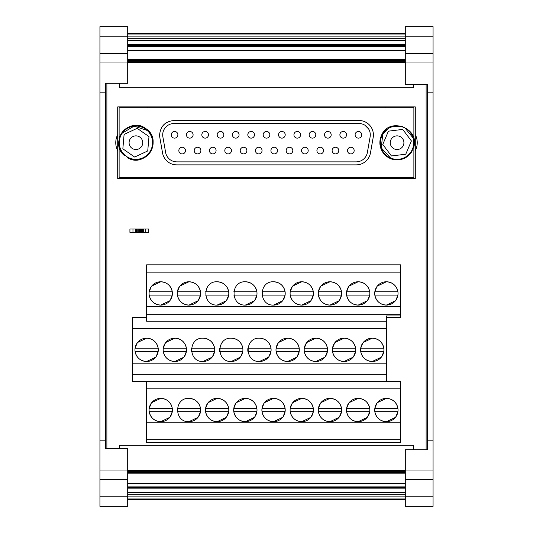 <?xml version="1.0" encoding="UTF-8"?>
<svg xmlns="http://www.w3.org/2000/svg" width="533" height="533" viewBox="0 0 533 533"><rect width="100%" height="100%" fill="white"/><g stroke="black" fill="none" stroke-linecap="round" stroke-linejoin="round"><path stroke-width="0.8" d="M127.7 496.783L127.7 506.35L99.938 506.35L99.938 496.783L127.7 496.783L127.7 470.985L99.938 470.985L99.938 479.314L127.7 479.314M127.7 36.217L127.7 26.65L99.938 26.65L99.938 36.217L127.7 36.217L127.7 53.686L99.938 53.686L127.7 53.686L127.7 83.281L105.487 83.281L105.487 448.606L127.7 448.606L127.7 470.985M99.938 36.217L99.938 92.162L105.487 92.162M99.938 92.162L99.938 440.838L105.487 440.838M99.938 440.838L99.938 470.985M99.938 479.314L99.938 496.783M127.7 38.276L405.3 38.276M105.487 448.606L106.88 448.606L106.88 83.281L105.487 83.281M127.7 33.312L405.3 33.312M127.7 60.049L405.3 60.049M127.7 59.583L405.3 59.583M433.062 496.783L405.3 496.783L405.3 506.35L433.062 506.35L433.062 479.314L405.3 479.314L405.3 449.719L427.513 449.719L426.12 449.719L426.12 84.394L427.513 84.394L405.3 84.394L405.3 26.65L433.062 26.65L433.062 36.217L405.3 36.217M415.294 134.609A17.769 17.769 0 0 1 415.294 150.766A17.769 17.769 0 0 0 415.294 134.609M117.706 150.766A17.769 17.769 0 0 1 117.706 134.609A17.769 17.769 0 0 0 117.706 150.766M386.372 317.355L400.47 317.355L400.47 264.834L146.628 264.834L146.628 306.428L400.47 306.428M146.628 439.725L146.628 422.789L400.47 422.789L400.47 442.503L146.628 442.503L146.628 439.725L400.47 439.725L400.47 381.481L132.53 381.428L132.53 317.355L146.628 317.355M385.312 106.88L117.706 106.88L117.706 178.502L415.294 178.502L415.294 106.88L385.312 106.88L385.312 107.713M146.628 314.69L400.47 314.69L400.47 315.942L386.372 315.942L386.372 321.246L146.628 321.246L146.628 306.428M146.628 422.789L146.628 381.428M400.47 422.789L400.47 381.481M386.372 321.246L386.372 381.428M132.97 232.355L148.794 232.355L148.794 229.023L129.919 229.023L129.919 232.355L132.97 232.355L132.97 229.023M147.688 106.88L147.688 107.713M413.881 138.94L413.881 107.713L119.119 107.713L119.119 138.933M150.433 151.932A17.209 17.209 0 0 0 145.776 128.586C128.933 115.474 107.826 143.204 124.949 155.949C121.95 153.431 120.012 150.266 119.119 146.448L119.119 177.669L413.881 177.669L413.881 146.448A17.209 17.209 0 0 1 413.415 148.121C421.177 128.233 388.584 115.914 381.248 135.955L390.009 127.001L402.528 126.361M147.688 177.669L147.688 178.502M385.312 178.502L385.312 177.669M404.201 127.014L413.881 138.926M150.379 152.018A17.209 17.209 0 0 1 127.22 157.541C145.069 169.247 163.871 139.912 145.776 128.586A17.209 17.209 0 0 0 122.25 132.231M122.19 132.297A17.209 17.209 0 0 0 119.119 138.926M159.594 134.942A14.438 14.438 0 0 0 159.813 137.447L162.545 152.938A14.438 14.438 0 0 0 176.763 164.87L356.237 164.87A14.438 14.438 0 0 0 370.455 152.938L373.187 137.447A14.438 14.438 0 0 0 358.969 120.505L174.031 120.505C165.263 121.364 160.453 126.174 159.594 134.942L159.813 137.447M166.516 122.617A14.438 14.438 0 0 0 161.706 127.434M411.816 150.459L412.329 150.679A17.209 17.209 0 0 1 389.716 158.241A17.209 17.209 0 0 1 381.248 135.955M390.569 158.015A16.656 16.656 0 0 1 381.755 136.175A16.656 16.656 0 0 1 403.601 127.36A16.656 16.656 0 0 1 412.415 149.207A16.656 16.656 0 0 1 390.569 158.015L381.255 147.874L382.767 134.183M413.415 148.121L412.902 147.901M125.268 155.496L124.949 155.949M122.264 133.143A16.656 16.656 0 0 1 145.462 129.039A16.656 16.656 0 0 1 149.566 152.231A16.656 16.656 0 0 1 126.368 156.336A16.656 16.656 0 0 1 122.264 133.143L134.116 126.128L147.201 130.438M127.22 157.541L127.54 157.088M370.295 134.889A11.38 11.38 0 0 0 358.969 123.509L174.031 123.509A11.38 11.38 0 0 0 162.878 136.861L165.63 152.465A11.38 11.38 0 0 0 176.763 161.872L356.237 161.872A11.38 11.38 0 0 0 367.37 152.465L370.122 136.861A11.38 11.38 0 0 0 370.295 134.889L370.122 136.861M368.643 128.979L364.865 125.188M177.889 134.802A3.331 3.331 0 0 0 174.558 131.471A3.331 3.331 0 0 0 171.226 134.802A3.331 3.331 0 0 0 174.558 138.134A3.331 3.331 0 0 0 177.889 134.802M193.099 134.802A3.331 3.331 0 0 0 189.768 131.471A3.331 3.331 0 0 0 186.437 134.802A3.331 3.331 0 0 0 189.768 138.134A3.331 3.331 0 0 0 193.099 134.802M185.497 150.572A3.331 3.331 0 0 0 182.166 147.241A3.331 3.331 0 0 0 178.835 150.572A3.331 3.331 0 0 0 182.166 153.904A3.331 3.331 0 0 0 185.497 150.572M200.874 150.572A3.331 3.331 0 0 0 197.543 147.241A3.331 3.331 0 0 0 194.212 150.572A3.331 3.331 0 0 0 197.543 153.904A3.331 3.331 0 0 0 200.874 150.572M208.483 134.802A3.331 3.331 0 0 0 205.152 131.471A3.331 3.331 0 0 0 201.82 134.802A3.331 3.331 0 0 0 205.152 138.134A3.331 3.331 0 0 0 208.483 134.802M223.847 134.802A3.331 3.331 0 0 0 220.515 131.471A3.331 3.331 0 0 0 217.184 134.802A3.331 3.331 0 0 0 220.515 138.134A3.331 3.331 0 0 0 223.847 134.802M216.085 150.572A3.331 3.331 0 0 0 212.754 147.241A3.331 3.331 0 0 0 209.422 150.572A3.331 3.331 0 0 0 212.754 153.904A3.331 3.331 0 0 0 216.085 150.572M231.469 150.572A3.331 3.331 0 0 0 228.137 147.241A3.331 3.331 0 0 0 224.806 150.572A3.331 3.331 0 0 0 228.137 153.904A3.331 3.331 0 0 0 231.469 150.572M239.07 134.802A3.331 3.331 0 0 0 235.739 131.471A3.331 3.331 0 0 0 232.408 134.802A3.331 3.331 0 0 0 235.739 138.134A3.331 3.331 0 0 0 239.07 134.802M254.481 134.802A3.331 3.331 0 0 0 251.15 131.471A3.331 3.331 0 0 0 247.818 134.802A3.331 3.331 0 0 0 251.15 138.134A3.331 3.331 0 0 0 254.481 134.802M246.879 150.572A3.331 3.331 0 0 0 243.548 147.241A3.331 3.331 0 0 0 240.216 150.572A3.331 3.331 0 0 0 243.548 153.904A3.331 3.331 0 0 0 246.879 150.572M262.056 150.572A3.331 3.331 0 0 0 258.725 147.241A3.331 3.331 0 0 0 255.394 150.572A3.331 3.331 0 0 0 258.725 153.904A3.331 3.331 0 0 0 262.056 150.572M269.831 134.802A3.331 3.331 0 0 0 266.5 131.471A3.331 3.331 0 0 0 263.169 134.802A3.331 3.331 0 0 0 266.5 138.134A3.331 3.331 0 0 0 269.831 134.802M285.208 134.802A3.331 3.331 0 0 0 281.877 131.471A3.331 3.331 0 0 0 278.546 134.802A3.331 3.331 0 0 0 281.877 138.134A3.331 3.331 0 0 0 285.208 134.802M277.58 150.572A3.331 3.331 0 0 0 274.248 147.241A3.331 3.331 0 0 0 270.917 150.572A3.331 3.331 0 0 0 274.248 153.904A3.331 3.331 0 0 0 277.58 150.572M292.824 150.572A3.331 3.331 0 0 0 289.492 147.241A3.331 3.331 0 0 0 286.161 150.572A3.331 3.331 0 0 0 289.492 153.904A3.331 3.331 0 0 0 292.824 150.572M300.592 134.802A3.331 3.331 0 0 0 297.261 131.471A3.331 3.331 0 0 0 293.93 134.802A3.331 3.331 0 0 0 297.261 138.134A3.331 3.331 0 0 0 300.592 134.802M315.803 134.802A3.331 3.331 0 0 0 312.471 131.471A3.331 3.331 0 0 0 309.14 134.802A3.331 3.331 0 0 0 312.471 138.134A3.331 3.331 0 0 0 315.803 134.802M308.194 150.572A3.331 3.331 0 0 0 304.863 147.241A3.331 3.331 0 0 0 301.531 150.572A3.331 3.331 0 0 0 304.863 153.904A3.331 3.331 0 0 0 308.194 150.572M323.578 150.572A3.331 3.331 0 0 0 320.246 147.241A3.331 3.331 0 0 0 316.915 150.572A3.331 3.331 0 0 0 320.246 153.904A3.331 3.331 0 0 0 323.578 150.572M331.18 134.802A3.331 3.331 0 0 0 327.848 131.471A3.331 3.331 0 0 0 324.517 134.802A3.331 3.331 0 0 0 327.848 138.134A3.331 3.331 0 0 0 331.18 134.802M346.55 134.802A3.331 3.331 0 0 0 343.219 131.471A3.331 3.331 0 0 0 339.887 134.802A3.331 3.331 0 0 0 343.219 138.134A3.331 3.331 0 0 0 346.55 134.802M338.788 150.572A3.331 3.331 0 0 0 335.457 147.241A3.331 3.331 0 0 0 332.126 150.572A3.331 3.331 0 0 0 335.457 153.904A3.331 3.331 0 0 0 338.788 150.572M354.165 150.572A3.331 3.331 0 0 0 350.834 147.241A3.331 3.331 0 0 0 347.503 150.572A3.331 3.331 0 0 0 350.834 153.904A3.331 3.331 0 0 0 354.165 150.572M361.774 134.802A3.331 3.331 0 0 0 358.442 131.471A3.331 3.331 0 0 0 355.111 134.802A3.331 3.331 0 0 0 358.442 138.134A3.331 3.331 0 0 0 361.774 134.802M127.7 494.724L405.3 494.724M127.7 492.572L405.3 492.572M127.7 488.148L405.3 488.148M127.7 487.362L405.3 487.362M119.372 448.606L119.372 445.275L413.628 445.275L413.628 449.719M433.062 479.314L433.062 53.686L405.3 53.686M172.272 295.095L149.193 295.095A11.659 11.659 0 0 1 149.193 291.764L172.272 291.764A11.659 11.659 0 0 1 172.272 295.095L170.194 300.239M262.009 291.764L285.088 291.764A11.659 11.659 0 0 1 285.088 295.095L262.009 295.095M200.475 295.095L177.396 295.095A11.659 11.659 0 0 1 177.396 291.764L200.475 291.764A11.659 11.659 0 0 1 200.475 295.095L198.396 300.239M341.5 295.095L318.421 295.095A11.659 11.659 0 0 1 318.421 291.764L341.5 291.764A11.659 11.659 0 0 1 341.5 295.095L339.421 300.239M369.702 295.095L346.623 295.095A11.659 11.659 0 0 1 346.623 291.764L369.702 291.764A11.659 11.659 0 0 1 369.702 295.095L367.623 300.239M233.807 291.764L256.886 291.764A11.659 11.659 0 0 1 256.886 295.095L233.807 295.095M205.605 291.764L228.684 291.764A11.659 11.659 0 0 1 228.684 295.095L226.605 300.239M313.297 295.095L290.219 295.095A11.659 11.659 0 0 1 290.219 291.764L313.297 291.764A11.659 11.659 0 0 1 313.297 295.095L311.219 300.239M376.911 286.614L374.832 291.764L397.911 291.764A11.659 11.659 0 0 1 397.911 295.095L395.832 300.239M137.168 343.025L135.089 348.169A11.659 11.659 0 0 0 135.089 351.5L158.168 351.5L156.089 356.65M240.276 357.21L231.242 361.494A11.659 11.659 0 0 0 242.901 349.835A11.659 11.659 0 0 0 231.242 338.175C237.558 338.662 241.409 341.993 242.781 348.169L219.703 348.169A11.659 11.659 0 0 0 219.703 351.5L242.781 351.5L240.703 356.65M212.074 357.21L203.04 361.494A11.659 11.659 0 0 0 214.699 349.835A11.659 11.659 0 0 0 203.04 338.175C209.356 338.662 213.2 341.993 214.579 348.169L191.5 348.169A11.659 11.659 0 0 0 191.5 351.5L214.579 351.5L212.5 356.65M360.728 348.169A11.659 11.659 0 0 0 360.728 351.5L383.807 351.5A11.659 11.659 0 0 0 383.807 348.169L360.728 348.169L362.806 343.025M332.525 348.169A11.659 11.659 0 0 0 332.525 351.5L355.604 351.5A11.659 11.659 0 0 0 355.604 348.169L332.525 348.169L334.604 343.025M268.485 357.21L259.451 361.494A11.659 11.659 0 0 0 271.11 349.835A11.659 11.659 0 0 0 259.451 338.175C265.767 338.662 269.611 341.993 270.991 348.169L247.912 348.169A11.659 11.659 0 0 0 247.912 351.5L270.991 351.5L268.912 356.65M278.193 343.025L276.114 348.169A11.659 11.659 0 0 0 276.114 351.5L299.193 351.5L297.114 356.65M304.316 348.169A11.659 11.659 0 0 0 304.316 351.5L327.395 351.5A11.659 11.659 0 0 0 327.395 348.169L304.316 348.169L306.395 343.025M163.298 348.169A11.659 11.659 0 0 0 163.298 351.5L186.377 351.5A11.659 11.659 0 0 0 186.377 348.169L163.298 348.169L165.377 343.025M149.193 408.358A11.659 11.659 0 0 0 149.193 411.689L172.272 411.689A11.659 11.659 0 0 0 172.272 408.358L149.193 408.358L151.272 403.208M395.406 417.392L386.372 421.683C380.056 421.203 376.205 417.872 374.832 411.689L397.911 411.689A11.659 11.659 0 0 0 397.911 408.358L374.832 408.358L376.911 403.208M262.009 408.358A11.659 11.659 0 0 0 262.009 411.689L285.088 411.689A11.659 11.659 0 0 0 285.088 408.358L262.009 408.358L264.088 403.208M318.421 408.358A11.659 11.659 0 0 0 318.421 411.689L341.5 411.689A11.659 11.659 0 0 0 341.5 408.358L318.421 408.358L320.5 403.208M346.623 408.358A11.659 11.659 0 0 0 346.623 411.689L369.702 411.689A11.659 11.659 0 0 0 369.702 408.358L346.623 408.358L348.702 403.208M233.807 408.358A11.659 11.659 0 0 0 233.807 411.689L256.886 411.689A11.659 11.659 0 0 0 256.886 408.358L233.807 408.358L235.886 403.208M205.605 408.358A11.659 11.659 0 0 0 205.605 411.689L228.684 411.689A11.659 11.659 0 0 0 228.684 408.358L205.605 408.358L207.683 403.208M290.219 408.358A11.659 11.659 0 0 0 290.219 411.689L313.297 411.689A11.659 11.659 0 0 0 313.297 408.358L290.219 408.358L292.297 403.208M177.396 411.689L200.475 411.689A11.659 11.659 0 0 0 200.475 408.358L177.396 408.358M405.76 154.21L411.403 140.939L402.728 129.412L388.41 131.165L382.767 144.443L391.442 155.962L405.76 154.21M399.757 136.408A6.829 6.829 0 0 0 390.802 140.019A6.829 6.829 0 0 0 394.413 148.974A6.829 6.829 0 0 0 403.368 145.356A6.829 6.829 0 0 0 399.757 136.408M122.843 148.794L134.669 157.062L147.734 150.952L148.987 136.581L137.161 128.32L124.096 134.423L122.843 148.794M141.512 146.602A6.829 6.829 0 0 0 139.826 137.094A6.829 6.829 0 0 0 130.319 138.773A6.829 6.829 0 0 0 132.004 148.281A6.829 6.829 0 0 0 141.512 146.602M197.97 417.392L188.935 421.683A11.659 11.659 0 0 0 200.595 410.024A11.659 11.659 0 0 0 188.935 398.364C195.251 398.844 199.102 402.175 200.475 408.358M200.475 411.689L198.396 416.833M292.724 402.648L301.758 398.364C308.074 398.844 311.918 402.175 313.297 408.358M313.297 411.689L311.219 416.833M310.792 417.392L301.758 421.683C295.442 421.203 291.591 417.872 290.219 411.689M208.11 402.648L217.144 398.364C223.46 398.844 227.305 402.175 228.684 408.358M228.684 411.689L226.605 416.833M226.179 417.392L217.144 421.683C210.828 421.203 206.977 417.872 205.605 411.689M236.312 402.648L245.347 398.364C251.663 398.844 255.507 402.175 256.886 408.358M256.879 411.749L254.807 416.833M254.381 417.392L245.347 421.683C239.031 421.203 235.186 417.872 233.807 411.689M349.128 402.648L358.163 398.364C364.479 398.844 368.33 402.175 369.702 408.358M369.702 411.689L367.623 416.833M367.197 417.392L358.163 421.683C351.847 421.203 348.002 417.872 346.623 411.689M320.926 402.648L329.96 398.364C336.276 398.844 340.121 402.175 341.5 408.358M341.5 411.689L339.421 416.833M338.995 417.392L329.96 421.683C323.644 421.203 319.8 417.872 318.421 411.689M264.515 402.648L273.549 398.364C279.865 398.844 283.716 402.175 285.088 408.358M285.082 411.749L283.01 416.833M282.583 417.392L273.549 421.683C267.233 421.203 263.389 417.872 262.009 411.689M377.337 402.648L386.372 398.364C392.688 398.844 396.532 402.175 397.911 408.358M397.911 411.689L395.832 416.833M151.698 402.648L160.733 398.364C167.049 398.844 170.893 402.175 172.272 408.358M172.272 411.689L170.194 416.833M169.767 417.392L160.733 421.683C154.417 421.203 150.572 417.872 149.193 411.689M165.803 342.466L174.837 338.175C181.153 338.662 184.998 341.993 186.377 348.169M186.377 351.5L184.298 356.65M183.872 357.21L174.837 361.494C168.521 361.014 164.67 357.683 163.298 351.5M306.821 342.466L315.856 338.175C322.172 338.662 326.023 341.993 327.395 348.169M327.395 351.5L325.317 356.65M324.89 357.21L315.856 361.494C309.54 361.014 305.695 357.683 304.316 351.5M278.619 342.466L287.653 338.175C293.969 338.662 297.814 341.993 299.193 348.169L276.114 348.169M296.688 357.21L287.653 361.494C281.337 361.014 277.493 357.683 276.114 351.5M335.03 342.466L344.065 338.175C350.381 338.662 354.225 341.993 355.604 348.169M355.604 351.5L353.526 356.65M353.099 357.21L344.065 361.494C337.749 361.014 333.898 357.683 332.525 351.5M363.233 342.466L372.267 338.175C378.583 338.662 382.428 341.993 383.807 348.169M383.807 351.5L381.728 356.65M381.302 357.21L372.267 361.494C365.951 361.014 362.107 357.683 360.728 351.5M137.594 342.466L146.628 338.175C152.944 338.662 156.795 341.993 158.168 348.169L135.089 348.169M155.663 357.21L146.628 361.494C140.312 361.014 136.468 357.683 135.089 351.5M377.337 286.054L386.372 281.77C392.688 282.25 396.532 285.581 397.911 291.764M395.406 300.799L386.372 305.089C380.056 304.609 376.205 301.278 374.832 295.095L397.911 295.095M290.219 291.764L292.297 286.614M292.724 286.054L301.758 281.77C308.074 282.25 311.918 285.581 313.297 291.764M310.792 300.799L301.758 305.089C295.442 304.609 291.591 301.278 290.219 295.095M226.179 300.799L217.144 305.089A11.659 11.659 0 0 0 228.804 293.43A11.659 11.659 0 0 0 217.144 281.77C223.46 282.25 227.305 285.581 228.684 291.764M228.684 295.095L205.605 295.095M254.381 300.799L245.347 305.089A11.659 11.659 0 0 0 257.006 293.43A11.659 11.659 0 0 0 245.347 281.77C251.663 282.25 255.507 285.581 256.886 291.764M256.879 295.155L254.807 300.239M346.623 291.764L348.702 286.614M349.128 286.054L358.163 281.77C364.479 282.25 368.33 285.581 369.702 291.764M367.197 300.799L358.163 305.089C351.847 304.609 348.002 301.278 346.623 295.095M318.421 291.764L320.5 286.614M320.926 286.054L329.96 281.77C336.276 282.25 340.121 285.581 341.5 291.764M338.995 300.799L329.96 305.089C323.644 304.609 319.8 301.278 318.421 295.095M177.396 291.764L179.474 286.614M179.901 286.054L188.935 281.77C195.251 282.25 199.102 285.581 200.475 291.764M197.97 300.799L188.935 305.089C182.619 304.609 178.775 301.278 177.396 295.095M282.583 300.799L273.549 305.089A11.659 11.659 0 0 0 285.208 293.43A11.659 11.659 0 0 0 273.549 281.77C279.865 282.25 283.716 285.581 285.088 291.764M285.082 295.155L283.01 300.239M149.193 291.764L151.272 286.614M151.698 286.054L160.733 281.77C167.049 282.25 170.893 285.581 172.272 291.764M169.767 300.799L160.733 305.089C154.417 304.609 150.572 301.278 149.193 295.095M405.3 496.783L405.3 479.314M127.7 499.688L405.3 499.688M188.935 421.683C173.898 422.396 173.898 397.645 188.935 398.364M301.758 421.683A11.659 11.659 0 0 0 313.417 410.024A11.659 11.659 0 0 0 301.758 398.364A11.659 11.659 0 0 0 290.099 410.024A11.659 11.659 0 0 0 301.758 421.683M217.144 421.683A11.659 11.659 0 0 0 228.804 410.024A11.659 11.659 0 0 0 217.144 398.364A11.659 11.659 0 0 0 205.485 410.024A11.659 11.659 0 0 0 217.144 421.683M245.347 421.683A11.659 11.659 0 0 0 257.006 410.024A11.659 11.659 0 0 0 245.347 398.364A11.659 11.659 0 0 0 233.687 410.024A11.659 11.659 0 0 0 245.347 421.683M358.163 421.683A11.659 11.659 0 0 0 369.822 410.024A11.659 11.659 0 0 0 358.163 398.364A11.659 11.659 0 0 0 346.503 410.024A11.659 11.659 0 0 0 358.163 421.683M329.96 421.683A11.659 11.659 0 0 0 341.62 410.024A11.659 11.659 0 0 0 329.96 398.364A11.659 11.659 0 0 0 318.301 410.024A11.659 11.659 0 0 0 329.96 421.683M273.549 421.683A11.659 11.659 0 0 0 285.208 410.024A11.659 11.659 0 0 0 273.549 398.364A11.659 11.659 0 0 0 261.89 410.024A11.659 11.659 0 0 0 273.549 421.683M386.372 421.683A11.659 11.659 0 0 0 398.031 410.024A11.659 11.659 0 0 0 386.372 398.364A11.659 11.659 0 0 0 374.712 410.024A11.659 11.659 0 0 0 386.372 421.683M160.733 421.683A11.659 11.659 0 0 0 172.392 410.024A11.659 11.659 0 0 0 160.733 398.364A11.659 11.659 0 0 0 149.073 410.024A11.659 11.659 0 0 0 160.733 421.683M174.837 361.494A11.659 11.659 0 0 0 186.497 349.835A11.659 11.659 0 0 0 174.837 338.175A11.659 11.659 0 0 0 163.178 349.835A11.659 11.659 0 0 0 174.837 361.494M315.856 361.494A11.659 11.659 0 0 0 327.515 349.835A11.659 11.659 0 0 0 315.856 338.175A11.659 11.659 0 0 0 304.196 349.835A11.659 11.659 0 0 0 315.856 361.494M287.653 361.494A11.659 11.659 0 0 0 299.313 349.835A11.659 11.659 0 0 0 287.653 338.175A11.659 11.659 0 0 0 275.994 349.835A11.659 11.659 0 0 0 287.653 361.494M259.451 361.494C244.407 362.213 244.407 337.462 259.451 338.175M344.065 361.494A11.659 11.659 0 0 0 355.724 349.835A11.659 11.659 0 0 0 344.065 338.175A11.659 11.659 0 0 0 332.405 349.835A11.659 11.659 0 0 0 344.065 361.494M372.267 361.494A11.659 11.659 0 0 0 383.927 349.835A11.659 11.659 0 0 0 372.267 338.175A11.659 11.659 0 0 0 360.608 349.835A11.659 11.659 0 0 0 372.267 361.494M203.04 361.494C188.002 362.213 188.002 337.462 203.04 338.175M231.242 361.494C216.205 362.213 216.205 337.462 231.242 338.175M146.628 361.494A11.659 11.659 0 0 0 158.288 349.835A11.659 11.659 0 0 0 146.628 338.175A11.659 11.659 0 0 0 134.969 349.835A11.659 11.659 0 0 0 146.628 361.494M386.372 305.089A11.659 11.659 0 0 0 398.031 293.43A11.659 11.659 0 0 0 386.372 281.77A11.659 11.659 0 0 0 374.712 293.43A11.659 11.659 0 0 0 386.372 305.089M301.758 305.089A11.659 11.659 0 0 0 313.417 293.43A11.659 11.659 0 0 0 301.758 281.77A11.659 11.659 0 0 0 290.099 293.43A11.659 11.659 0 0 0 301.758 305.089M217.144 305.089C202.1 305.802 202.1 281.051 217.144 281.77M245.347 305.089C230.309 305.802 230.309 281.051 245.347 281.77M358.163 305.089A11.659 11.659 0 0 0 369.822 293.43A11.659 11.659 0 0 0 358.163 281.77A11.659 11.659 0 0 0 346.503 293.43A11.659 11.659 0 0 0 358.163 305.089M329.96 305.089A11.659 11.659 0 0 0 341.62 293.43A11.659 11.659 0 0 0 329.96 281.77A11.659 11.659 0 0 0 318.301 293.43A11.659 11.659 0 0 0 329.96 305.089M188.935 305.089A11.659 11.659 0 0 0 200.595 293.43A11.659 11.659 0 0 0 188.935 281.77A11.659 11.659 0 0 0 177.276 293.43A11.659 11.659 0 0 0 188.935 305.089M273.549 305.089C258.512 305.802 258.512 281.051 273.549 281.77M160.733 305.089A11.659 11.659 0 0 0 172.392 293.43A11.659 11.659 0 0 0 160.733 281.77A11.659 11.659 0 0 0 149.073 293.43A11.659 11.659 0 0 0 160.733 305.089M433.062 92.162L427.513 92.162L427.513 84.394M433.062 440.838L427.513 440.838L427.513 92.162M433.062 53.686L433.062 36.217M427.513 449.719L427.513 440.838M119.372 83.281L119.372 87.725L413.628 87.725L413.628 84.394M127.7 486.089L405.3 486.089M127.7 483.731L405.3 483.731M145.742 232.355L145.742 229.023M143.524 232.355L143.524 229.023M143.43 232.355L143.43 229.023M143.004 232.355L143.004 229.023M142.338 232.355L142.338 229.023M141.465 232.355L141.465 229.023M140.446 232.355L140.446 229.023M139.36 232.355L139.36 229.023M138.267 232.355L138.267 229.023M137.248 232.355L137.248 229.023M136.375 232.355L136.375 229.023M135.708 232.355L135.708 229.023M135.289 232.355L135.289 229.023M135.195 232.355L135.195 229.023M400.47 388.85L146.628 388.85M386.372 328.568L132.53 328.568M132.53 363.193L386.372 363.193M386.372 374.266L132.53 374.266M400.47 272.156L146.628 272.156M127.7 472.951L405.3 472.951M127.7 473.191L405.3 473.191M127.7 40.521L405.3 40.521M127.7 45.272L405.3 45.272M99.938 62.015L127.7 62.015M127.7 36.904L405.3 36.904M127.7 34.938L405.3 34.938M127.7 33.719L405.3 33.719M127.7 62.654L405.3 62.654M127.7 61.675L405.3 61.675M127.7 60.456L405.3 60.456M127.7 50.442L405.3 50.442M127.7 46.518L405.3 46.518M127.7 498.062L405.3 498.062M127.7 496.096L405.3 496.096M433.062 62.015L405.3 62.015M433.062 470.985L405.3 470.985M127.7 499.281L405.3 499.281M127.7 471.325L405.3 471.325M127.7 470.346L405.3 470.346M127.7 472.544L405.3 472.544M127.7 44.625L405.3 44.625M127.7 44.859L405.3 44.859M127.7 44.952L405.3 44.952M127.7 45.292L405.3 45.292"/></g></svg>
